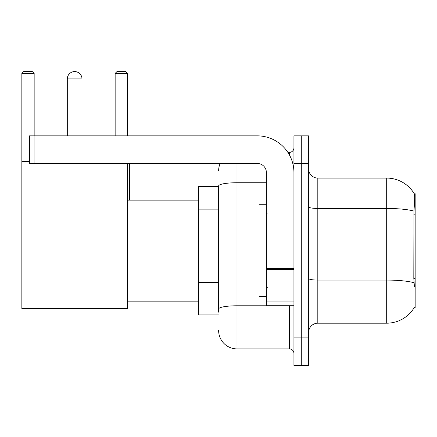 <?xml version="1.0" encoding="UTF-8"?>
<svg xmlns="http://www.w3.org/2000/svg" width="437" height="437" viewBox="0 0 437 437"><rect width="100%" height="100%" fill="white"/><g stroke="black" fill="none" stroke-linecap="round" stroke-linejoin="round"><path stroke-width="0.66" d="M414.249 307.572L414.407 307.298A32.141 32.141 0 0 1 386.685 323.183A32.141 32.141 0 0 0 414.249 307.572L415.15 307.572L415.15 193.706L414.314 193.82A32.141 32.141 0 0 0 386.685 178.094A32.141 32.141 0 0 1 414.249 193.706A32.141 32.141 0 0 0 386.685 178.094L317.814 178.094A9.182 9.182 0 0 1 308.631 168.911A9.182 9.182 0 0 0 317.814 178.094L317.814 323.183A9.182 9.182 0 0 0 308.631 332.366M218.637 186.359L198.436 186.359L198.436 314.919L218.637 314.919M301.284 337.877L301.284 365.425L308.631 365.425L308.631 337.877L301.284 337.877L301.284 365.425L293.937 365.425L293.937 337.877L301.284 337.877L301.284 163.405L301.284 337.877M293.937 337.877L293.937 135.852L301.284 135.852L301.284 163.405L301.284 135.852L308.631 135.852L308.631 337.877M414.407 286.454L413.817 278.473L413.948 211.076C414.746 201.086 414.866 195.339 414.314 193.82A32.141 32.141 0 0 0 386.685 178.094L386.685 208.449L317.814 208.449A9.182 1.595 0 0 1 308.631 206.854M414.047 282.728A32.141 5.583 180 0 0 386.685 280.073L386.685 323.183L317.814 323.183M218.637 312.165L218.637 185.927A18.365 3.19 180 0 1 237.001 182.737L266.39 182.737M237.001 163.405L237.001 348.895L289.343 348.895L289.343 305.736M287.885 152.382L289.343 152.382A4.594 4.594 0 0 0 293.937 147.793M293.937 353.489A4.594 4.594 0 0 0 289.343 348.895M218.637 170.747A18.365 18.365 0 0 1 220.172 163.405M237.001 348.895A18.365 18.365 0 0 1 218.637 330.53M266.39 204.724L259.043 204.724L259.043 296.554L266.39 296.554M67.303 78.922A7.347 7.347 0 0 1 74.651 71.575A7.347 7.347 0 0 1 81.998 78.922L67.303 78.922L67.303 135.852M81.998 135.852L81.998 78.922M127.451 163.405L127.451 308.489L21.85 308.489L21.85 73.411L23.685 71.575L32.316 71.575L34.157 73.411L21.85 73.411M34.157 135.852L34.157 73.411M21.85 161.564L29.47 161.564M127.451 73.411L115.15 73.411L116.985 71.575L125.616 71.575L127.451 73.411L127.451 135.852M115.15 73.411L115.15 135.852M129.565 200.135L129.565 163.405M293.937 305.736L266.39 305.736L266.39 268.602L293.937 268.602M293.937 172.588A36.73 36.73 0 0 0 257.207 135.852L34.064 135.852L34.064 163.405L257.207 163.405A9.182 9.182 0 0 1 266.39 172.588L266.39 268.602M34.064 163.405L29.47 163.405L29.47 135.852L34.064 135.852M415.15 214.196L413.817 214.196M415.15 278.473L413.817 278.473M218.637 209.126L198.436 209.126M218.637 282.586L198.436 282.586M413.948 211.076A32.141 5.583 180 0 0 386.685 208.449L386.685 280.073L317.814 280.073A9.182 1.595 -0 0 1 308.631 278.478M308.631 163.405L293.937 163.405M290.938 305.736A4.594 0.798 0 0 1 289.343 305.785L237.001 305.785A18.365 3.19 180 0 0 218.637 308.975M289.343 154.802L289.343 152.382M293.937 269.4L266.39 269.4M266.39 301.945L293.937 301.945M267.307 213.906L266.39 212.988M267.307 287.371L266.39 288.289M127.451 301.148L198.436 301.148M127.451 200.135L198.436 200.135"/></g></svg>
